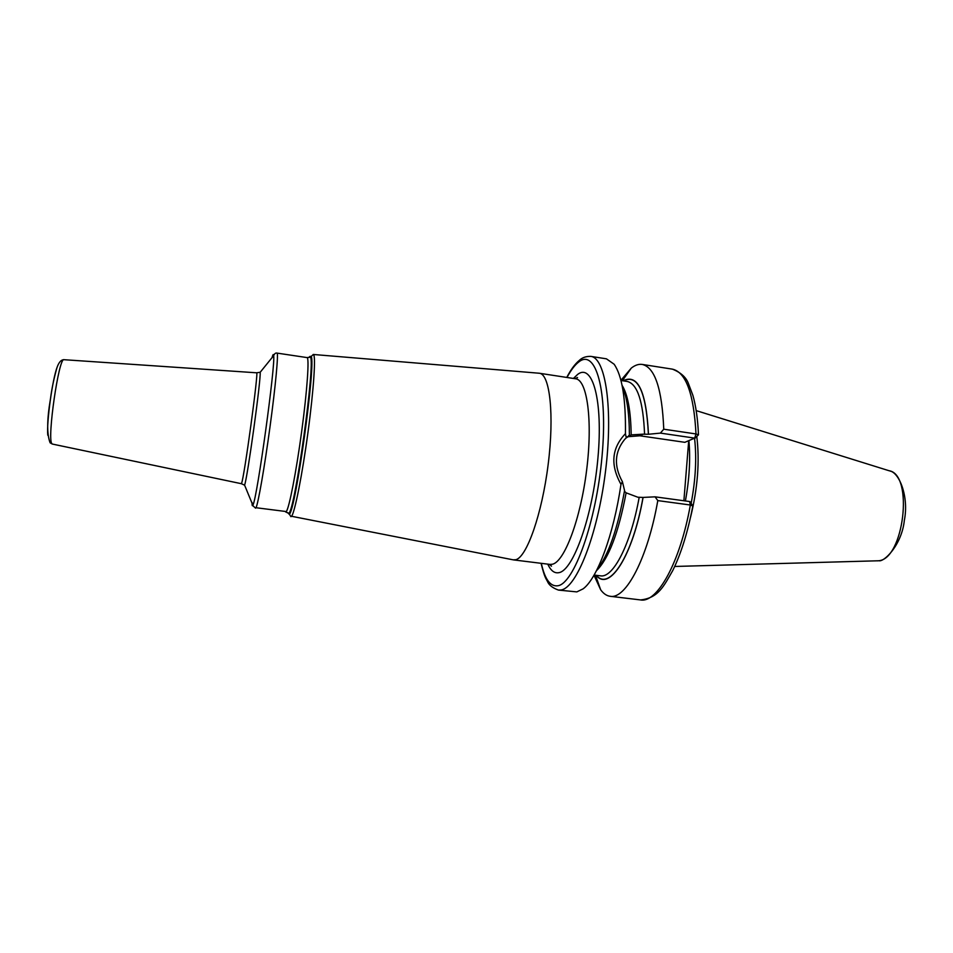 <?xml version="1.0" encoding="UTF-8"?>
<svg xmlns="http://www.w3.org/2000/svg" width="953" height="953" viewBox="0 0 953 953"><rect width="100%" height="100%" fill="white"/><g stroke="black" fill="none" stroke-linecap="round" stroke-linejoin="round"><path stroke-width="1.43" d="M696.774 436.331C699.8 461.157 697.727 488.15 690.532 517.312M694.57 438.344C696.786 457.928 695.642 479.633 691.128 503.482M688.709 440.679L683.885 500.754M623.262 380.855C637.831 373.814 646.217 391.623 648.397 434.27L660.405 433.103L694.677 438.118L684.862 442.323L639.916 435.795L643.287 434.163L631.184 434.878L626.276 437.844L625.442 433.698C625.871 398.807 622.095 375.649 614.113 364.213L606.43 358.828L590.753 356.374C605.679 357.637 613.434 409.361 605.381 472.307C597.495 535.264 576.398 588.204 560.96 589.99L558.47 590.086C552.561 587.965 548.892 585.071 547.439 581.39C546.045 578.578 544.651 577.911 541.078 563.306M648.397 434.27L643.287 434.163M648.469 434.234C646.253 391.206 637.771 373.397 623.036 380.819M596.173 575.314C609.062 592.099 632.732 556.397 643.084 497.418L655.068 496.835L657.796 500.599C647.718 558.291 625.728 599.568 610.182 596.292C606.656 595.828 603.487 593.659 600.664 589.788L593.993 575.195M624.441 491.224L626.121 492.832L637.879 497.24L643.084 497.418M660.405 433.103L663.753 429.207C662.085 388.955 654.902 367.358 642.215 364.427C638.689 363.915 635.055 365.142 631.291 368.096L620.915 380.33M689.662 501.707L690.341 505.007C680.18 562.389 657.141 603.332 640.523 599.925C658.428 598.067 663.86 585.976 672.747 570.549C681.192 553.348 687.875 531.834 692.819 506.031L690.341 505.007L657.796 500.599M663.753 429.207L696 433.949L698.478 434.83L694.999 438.237M558.47 590.086L576.815 591.896L583.081 588.871C597.138 578.709 613.589 535.05 620.987 484.338C610.158 464.993 611.647 448.113 625.442 433.698M689.627 501.54L655.068 496.835M620.987 484.338L622.416 481.718L624.56 490.533C617.675 528.796 608.431 555.289 596.816 570.013M622.416 481.718C613.708 466.005 614.506 451.853 624.823 439.238L626.276 437.844M627.157 436.772L639.916 435.795M622.226 386.084C626.895 396.639 629.29 413.042 629.397 435.33M513.167 559.828L515.799 559.721C526.747 557.171 541.947 514.215 548.142 464.599C554.455 414.972 549.881 374.124 539.458 373.266L538.945 373.219M696.238 410.624L889.006 470.711C914.022 474.344 903.837 559.995 878.213 560.781L674.712 566.463M688.912 440.584C690.556 459.012 689.388 479.133 685.398 500.956M643.013 497.442C632.732 555.956 609.289 591.61 596.387 575.338M628.384 436.426L628.587 435.664M642.215 364.427L672.401 369.145C685.969 372.218 693.832 393.815 696 433.949L694.677 438.118M626.883 381.403L627.229 381.462C637.45 383.868 643.227 401.499 644.573 434.342M639.165 497.418C630.683 544.651 612.982 578.447 600.378 575.826L600.033 575.779M622.071 385.334C627.765 394.435 630.803 410.946 631.184 434.878M626.121 492.832C618.521 532.834 608.633 558.792 596.459 570.704M541.316 563.342C544.83 579.198 550.286 586.691 557.672 585.785C573.885 584.058 596.244 522.077 602.046 456.201C608.074 390.289 595.637 348.179 578.805 361.949C574.862 364.928 570.93 370.109 566.999 377.471M547.761 564.128C550.751 570.704 554.467 573.539 558.911 572.658C573.313 570.513 592.79 515.859 597.912 458.19C603.225 400.463 592.516 362.771 577.625 374.434L573.408 378.448M549.297 564.319L551.465 566.153L550 564.414L552.359 564.247C564.426 561.865 580.58 519.278 586.655 469.948C592.873 420.607 587.191 379.818 575.648 378.794L577.53 377.519L574.945 378.686M313.203 354.468L313.334 354.48C316.027 354.48 313.811 389.074 308.045 431.828C302.327 474.558 294.727 512.774 291.558 516.276L513.524 559.899M309.642 356.541L311.131 356.291C316.193 362.08 295.74 510.141 289.295 514.346L287.758 512.762M287.508 512.607L288.878 513.381C295.239 509.164 315.443 362.89 310.475 357.101L308.939 357.482M286.305 511.558C289.2 508.08 296.3 471.521 301.756 430.887C307.223 390.23 309.463 357.411 307.033 357.589L277.013 353.098C278.633 352.801 275.608 385.643 270.056 426.479C264.529 467.304 258.084 504.125 256.012 507.723L286.305 511.558M272.07 357.601L272.451 356.279C273.106 354.206 273.511 353.992 273.666 355.636C275.608 364.32 257.274 496.989 253.057 504.816L252.831 505.34C252.283 506.424 252.021 505.471 252.057 502.493M243.968 484.934L244.587 485.148C247.423 478.203 261.027 379.723 260.181 372.278L259.526 372.313M241.288 483.671L241.562 483.254C244.099 478.585 258.942 369.752 256.631 372.802L256.595 372.802M64.054 359.71L63.958 359.698C58.848 357.089 47.031 438.559 51.819 443.586L52.403 444.074M57.216 366.965C52.498 378.746 46.447 422.62 47.781 435.235M890.078 471.056C899.072 472.605 909.138 496.442 904.337 520.433C901.741 545.152 883.8 562.449 878.809 560.709M878.321 560.781L877.665 560.852M622.369 380.712L631.291 368.096M595.494 575.231L600.664 589.788M640.523 599.925L610.182 596.292M627.229 381.462L620.963 380.497M600.378 575.826L594.076 575.052M672.401 369.145C681.002 372.563 686.41 377.555 688.626 384.095L692.867 395.269C695.916 406.014 697.787 419.129 698.466 434.628M692.724 505.698L689.948 501.647M566.761 377.436C570.799 369.633 575.004 363.939 579.364 360.353C582.2 357.589 585.988 356.267 590.753 356.374M550 564.414L513.667 559.911M575.648 378.794L539.458 373.266M307.033 357.589L310.475 357.101L313.334 354.48L539.315 373.242M285.709 511.987L288.878 513.381L290.927 516.693M277.013 353.098C275.667 352.753 274.547 353.599 273.666 355.636L260.181 372.278L256.631 372.802L63.958 359.698C61.099 359.698 58.752 362.39 56.93 367.787C53.892 378.508 51.736 388.895 50.449 398.973C46.911 419.63 46.792 434.246 50.116 442.811L52.308 444.05L241.312 483.683L244.587 485.148L253.153 505.936L255.583 508.163"/></g></svg>
